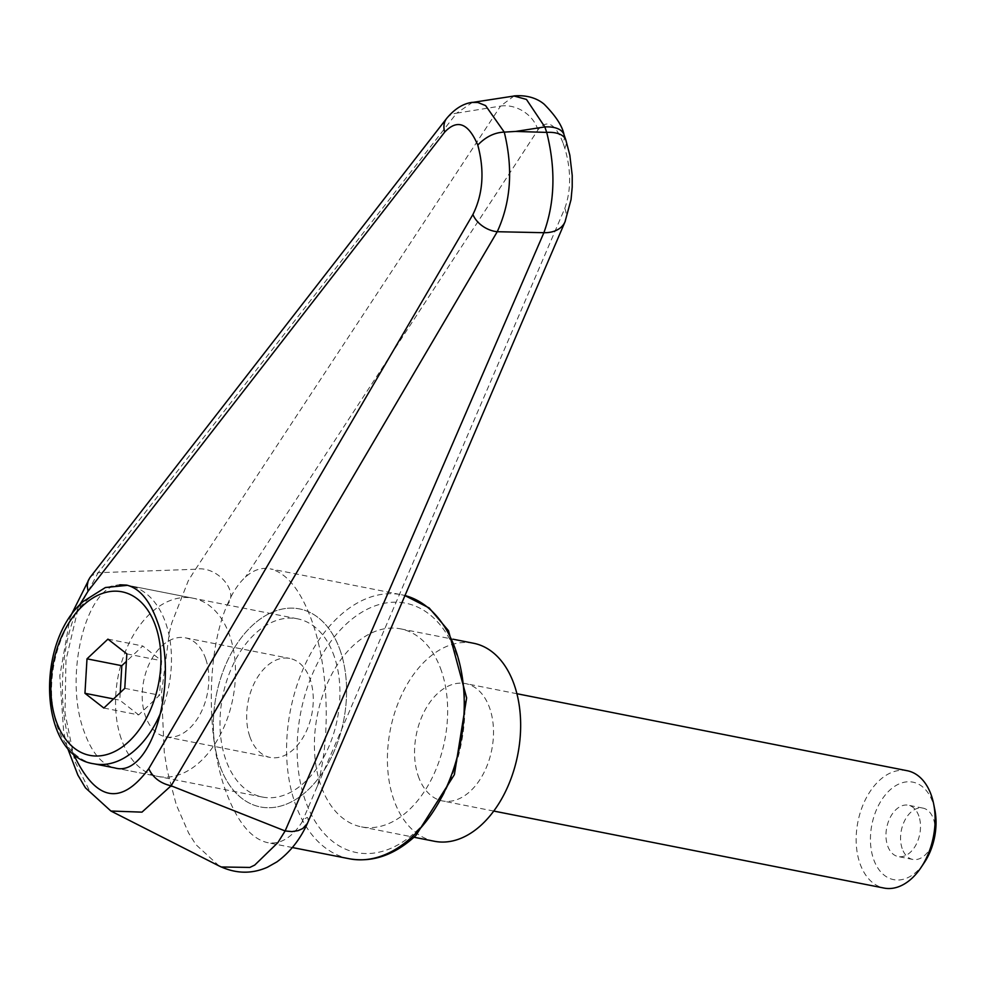 <?xml version="1.0" encoding="UTF-8"?>
<svg xmlns="http://www.w3.org/2000/svg" width="984" height="984" viewBox="0 0 984 984"><rect width="100%" height="100%" fill="white"/><g stroke="black" fill="none" stroke-linecap="round" stroke-linejoin="round"><path stroke-width="0.74" stroke-dasharray="4.92 3.69" d="M349.369 858.774A134.562 86.567 101.2 0 1 294.856 802.6A134.562 86.567 101.2 0 1 337.979 617.411A134.562 86.567 101.2 0 1 401.46 594.742L270.17 568.838C287.119 572.959 301.227 590.892 312.506 622.614C328.853 669.304 330.833 739.242 317.143 786.634L564.791 208.387C571.224 190.22 571.224 170.146 564.804 148.154A29.901 15.313 161.1 0 0 565.96 140.355M564.804 148.154L562.934 142.692A29.901 15.313 161.1 0 0 563.992 134.611L563.894 134.316M89.913 577.62L91.967 575.554L98.129 572.725L77.613 610.609L65.977 660.055L65.018 713.043L74.759 761.136L90.393 792.489L111.315 811.234M195.533 569.256L500.536 106.087A37814.456 33749.134 87.8 0 0 456.662 113.172L98.191 572.713L195.521 569.256C216.91 565.111 239.653 591.704 227.341 604.643C206.923 650.276 205.828 734.827 224.955 788.811C236.234 820.533 250.342 838.466 267.291 842.587C279.948 844.801 291.473 838.061 301.891 822.378L304.216 819.106L307.266 817.384L308.053 818.516L307.549 823.091M219.161 865.994L195.914 844.629L188.67 833.128L176.259 804.74L167.305 770.73L164.279 752.219L161.548 692.699L169.396 632.441L171.794 622.921L188.252 580.843L195.435 569.281M317.143 786.646L301.891 822.378M441.447 670.99A100.921 64.919 -78.8 0 0 400.562 628.85A100.921 64.919 -78.8 0 0 330.796 676.094A100.921 64.919 -78.8 0 0 320.612 784.752A100.921 64.919 -78.8 0 0 361.497 826.88A100.921 64.919 -78.8 0 0 431.263 779.635A100.921 64.919 -78.8 0 0 441.447 670.99M340.378 651.051A100.921 64.919 -78.8 0 0 299.493 608.912A100.921 64.919 -78.8 0 0 229.727 656.156A100.921 64.919 -78.8 0 0 219.543 764.802A100.921 64.919 -78.8 0 0 260.428 806.941A100.921 64.919 -78.8 0 0 330.193 759.697A100.921 64.919 -78.8 0 0 340.378 651.051A100.921 64.919 -78.8 0 0 299.493 608.912A100.921 64.919 -78.8 0 0 229.727 656.156A100.921 64.919 -78.8 0 0 219.543 764.802A100.921 64.919 -78.8 0 0 260.428 806.941A100.921 64.919 -78.8 0 0 330.193 759.697A100.921 64.919 -78.8 0 0 340.378 651.051M334.339 656.734A90.823 58.437 -78.8 0 0 297.537 618.813A90.823 58.437 -78.8 0 0 234.745 661.334A90.823 58.437 -78.8 0 0 225.582 759.119A90.823 58.437 -78.8 0 0 262.384 797.04A90.823 58.437 -78.8 0 0 325.175 754.519A90.823 58.437 -78.8 0 0 334.339 656.734M262.384 797.04L114.931 767.951C101.942 764.863 91.635 752.612 83.984 731.186C63.529 676.488 85.682 585.874 119.777 584.803M227.341 604.643C232.433 592.614 238.46 583.438 245.41 577.128C253.306 569.982 261.56 567.214 270.17 568.838M562.934 142.692C555.161 123.234 546.833 118.99 537.928 129.937L245.422 577.128M537.928 129.937A29.901 23.837 33 0 0 500.536 106.087L513.992 96.026M73.148 753.375C56.654 711.309 59.532 643.548 79.421 605.308M446.847 118.166A22.423 16.728 -142 0 1 456.662 113.172L472.332 102.459M434.498 841.283A100.921 64.919 101.2 0 1 393.612 799.143A100.921 64.919 101.2 0 1 403.797 690.497A100.921 64.919 101.2 0 1 473.562 643.253M121.143 738.517A90.823 58.437 101.2 0 1 130.306 640.732A90.823 58.437 101.2 0 1 193.098 598.211A90.823 58.437 101.2 0 1 229.899 636.131A90.823 58.437 101.2 0 1 220.736 733.916A90.823 58.437 101.2 0 1 157.932 776.438A90.823 58.437 101.2 0 1 121.143 738.517M205.73 658.886A50.455 32.46 -78.8 0 0 185.287 637.816A50.455 32.46 -78.8 0 0 150.404 661.433A50.455 32.46 -78.8 0 0 145.312 715.762A50.455 32.46 -78.8 0 0 165.755 736.831A50.455 32.46 -78.8 0 0 200.638 713.203A50.455 32.46 -78.8 0 0 205.73 658.886M249.752 736.364A50.455 32.46 101.2 0 1 254.844 682.047A50.455 32.46 101.2 0 1 289.726 658.419A50.455 32.46 101.2 0 1 310.169 679.489A50.455 32.46 101.2 0 1 305.077 733.818A50.455 32.46 101.2 0 1 270.194 757.434A50.455 32.46 101.2 0 1 249.752 736.364M934.8 809.66A49.692 31.968 -78.8 0 0 932.98 802.882A49.692 31.968 -78.8 0 0 889.413 790.509A49.692 31.968 -78.8 0 0 873.484 858.897A49.692 31.968 -78.8 0 0 924.37 862.525M907.211 770.718A59.803 38.474 -78.8 0 0 865.871 798.713A59.803 38.474 -78.8 0 0 859.831 863.103A59.803 38.474 -78.8 0 0 884.062 888.072M418.225 775.97A59.803 38.474 -78.8 0 0 442.456 800.939A59.803 38.474 -78.8 0 0 483.796 772.944A59.803 38.474 -78.8 0 0 489.835 708.566A59.803 38.474 -78.8 0 0 465.604 683.597A59.803 38.474 -78.8 0 0 424.252 711.592A59.803 38.474 -78.8 0 0 418.225 775.97M902.168 848.515A26.162 16.826 101.2 0 1 904.813 820.349A26.162 16.826 101.2 0 1 922.894 808.098A26.162 16.826 101.2 0 1 933.496 819.032A26.162 16.826 101.2 0 1 930.852 847.199A26.162 16.826 101.2 0 1 912.771 859.438A26.162 16.826 101.2 0 1 902.168 848.515M918.896 816.142A26.162 16.826 -78.8 0 0 908.293 805.219A26.162 16.826 -78.8 0 0 890.212 817.47A26.162 16.826 -78.8 0 0 887.568 845.637A26.162 16.826 -78.8 0 0 898.171 856.56A26.162 16.826 -78.8 0 0 916.252 844.309A26.162 16.826 -78.8 0 0 918.896 816.142M103.849 708.037L138.658 714.913L159.593 695.208L161.634 660.756L142.742 645.996L126.37 661.408M113.529 698.923L119.777 700.153L138.658 714.913M120.22 692.625L119.777 700.153M107.933 639.133L142.742 645.996M126.825 653.88L161.634 660.756M124.784 688.333L159.593 695.208M401.46 594.742A134.562 86.567 101.2 0 1 404.744 595.492L401.46 594.742M416.392 831.148A127.084 81.758 -78.8 0 0 457.117 656.242A127.084 81.758 -78.8 0 0 345.667 624.594A127.084 81.758 -78.8 0 0 304.942 799.488A127.084 81.758 -78.8 0 0 416.392 831.148M564.791 208.387A29.901 21.131 -156.7 0 1 565.246 221.277M93.923 763.805A90.823 58.437 101.2 0 1 57.134 725.885A90.823 58.437 101.2 0 1 86.235 600.88A90.823 58.437 101.2 0 1 129.089 585.578A90.823 58.437 101.2 0 1 165.878 623.499A90.823 58.437 101.2 0 1 161.438 710.952M292.371 847.531L267.291 842.587M400.562 628.85L453.058 639.206M297.537 618.813L126.493 585.074M361.497 826.88L413.993 837.236M67.281 747.36L63.665 731.998L59.815 675.75L70.233 616.894M127.588 585.32L193.098 598.211M185.287 637.816L289.726 658.419M493.759 811.062L442.456 800.939M922.894 808.098L908.293 805.219M912.771 859.438L898.171 856.56M516.908 693.72L465.604 683.597M165.755 736.831L270.194 757.434M114.931 767.951L157.932 776.438"/><path stroke-width="1.48" d="M565.96 140.355A29.901 15.313 161.1 0 0 565.861 140.072A29.901 15.313 161.1 0 0 565.861 140.06A29.901 15.313 161.1 0 0 563.291 136.345A29.901 15.313 161.1 0 0 546.71 132.397C555.849 168.904 554.914 202.335 543.881 232.704L285.126 830.951L277.869 842.624L254.708 865.096L249.85 867.433L221.228 866.978L219.174 865.994C235.545 873.804 251.633 874.222 267.427 867.236L276.873 861.91C289.862 852.451 300.034 839.635 307.389 823.46L302.789 828.516L298.115 830.631L291.94 831.603L285.126 830.951M565.861 140.06L563.992 134.611A29.901 15.313 161.1 0 0 561.421 130.897A29.901 15.313 161.1 0 0 544.841 126.936L546.71 132.397A49390.835 37283.6 -152.2 0 1 515.628 131.438A49390.835 37283.6 -152.2 0 1 544.841 126.936L526.44 99.421L514.078 96.014L472.332 102.459M119.777 584.803L126.493 585.074C139.482 588.161 149.802 600.412 157.44 621.839C179.814 681.149 151.462 778.59 114.931 767.951L93.923 763.805A90.823 58.437 101.2 0 0 136.776 748.504A90.823 58.437 101.2 0 0 161.438 710.952M565.861 140.072L569.834 155.177L572.221 175.472L572.208 187.083L571.052 199.555L565.025 221.794L307.389 823.46M285.028 830.914L171.142 785.81L497.252 231.72C510.905 202.015 513.242 168.817 504.263 132.114C494.583 132.471 485.752 136.801 477.781 145.078C484.682 170.749 483.07 193.885 472.923 214.487A22.423 15.141 30.2 0 0 497.252 231.72A37814.456 11730.621 8.1 0 0 543.881 232.704A29.901 21.131 -156.7 0 0 565.025 221.806A29.901 21.131 -156.7 0 0 565.246 221.277M67.281 747.36L77.822 774.998L85.473 787.864L110.897 811.025L141.967 812.144L171.081 785.798C160.38 783.362 152.938 777.655 148.756 768.689C120.761 806.499 95.559 801.394 73.148 753.375M79.421 605.308L88.006 591.261L87.219 585.701L88.166 580.732L89.913 577.62L446.736 118.314A22.423 16.728 -142 0 1 446.847 118.166M88.006 591.261L444.707 132.09A22.423 16.728 -142 0 1 446.736 118.314C454.706 108.818 463.243 103.492 472.345 102.348M444.707 132.09C457.351 118.781 468.372 123.111 477.781 145.078M515.628 131.438A7063.054 3616.569 -18.9 0 0 504.263 132.114L485.579 105.583L477.83 102.484L472.369 102.459M453.058 639.206L473.562 643.253A100.921 64.919 101.2 0 1 514.447 685.393A100.921 64.919 101.2 0 1 504.263 794.039A100.921 64.919 101.2 0 1 434.498 841.283L413.993 837.236M493.759 811.062L884.062 888.072A59.803 38.474 -78.8 0 0 921.073 867.457L924.37 862.525A49.692 31.968 -78.8 0 0 934.8 809.66L933.631 803.842A59.803 38.474 -78.8 0 0 931.442 795.687A59.803 38.474 -78.8 0 0 907.211 770.718L516.908 693.72M921.073 867.457A59.803 38.474 -78.8 0 0 933.631 803.842M84.956 693.289L86.998 658.837L107.933 639.133L126.825 653.88L124.784 688.333L103.849 708.037L84.956 693.289L113.529 698.923M86.998 658.837L121.819 665.701L120.22 692.625M126.37 661.408L121.819 665.701M349.369 858.774C372.678 862.759 394.855 854.985 415.9 835.477L454.387 774.642L466.637 697.902L448.507 630.719L429.184 607.964L404.756 595.492A134.562 86.567 101.2 0 1 455.973 650.916A134.562 86.567 101.2 0 1 412.849 836.117A134.562 86.567 101.2 0 1 349.369 858.774L292.371 847.531M472.923 214.487L148.756 768.689M129.089 741.321A83.357 53.628 101.2 0 1 55.99 720.559A83.357 53.628 101.2 0 1 82.705 605.849A83.357 53.628 101.2 0 1 155.792 626.611A83.357 53.628 101.2 0 1 129.089 741.321M111.315 811.234L219.161 865.994M563.992 134.624C562.418 126.161 555.825 116.038 544.213 104.255C542.319 102.693 532.787 94.292 513.98 95.928M70.233 616.894L89.815 577.756M127.588 585.32L105.399 587.522L83.185 601.519C34.465 643.376 39.262 756.339 93.923 763.805"/></g></svg>
